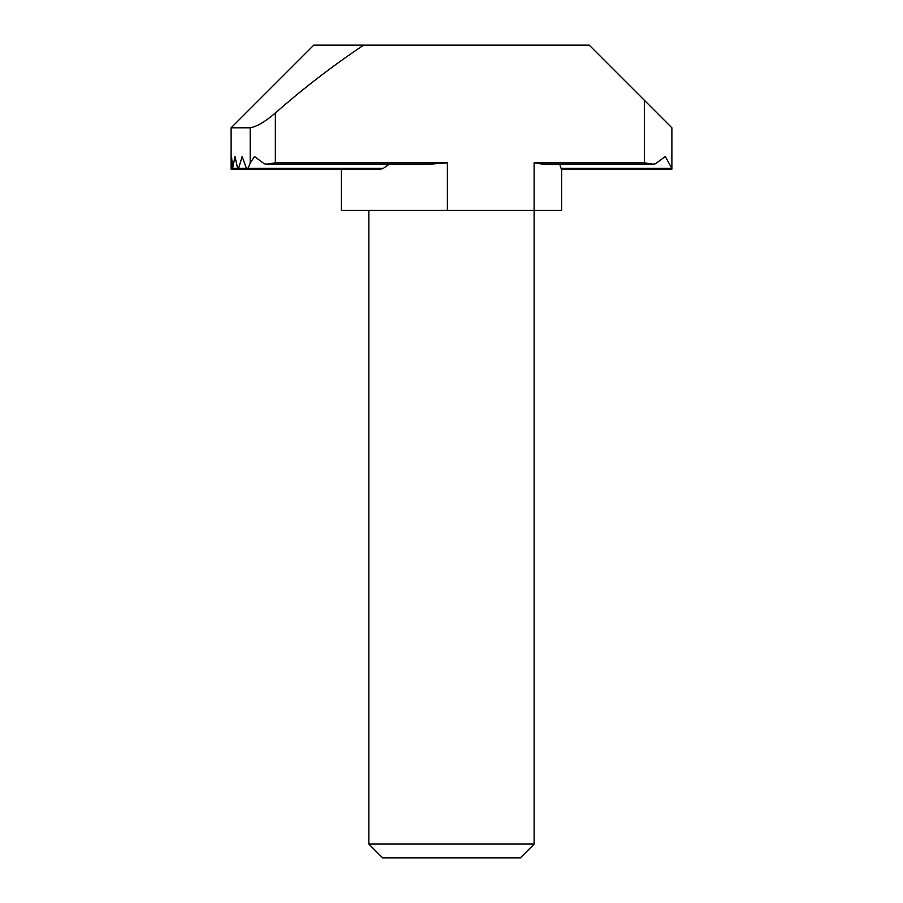 <?xml version="1.0" encoding="UTF-8"?>
<svg xmlns="http://www.w3.org/2000/svg" width="903" height="903" viewBox="0 0 903 903"><rect width="100%" height="100%" fill="white"/><g stroke="black" fill="none" stroke-linecap="round" stroke-linejoin="round"><path stroke-width="1.35" d="M430.325 164.177L266.757 164.177L275.359 162.8L447.369 162.8L430.325 164.177M652.948 164.177L542.748 164.177L534.147 162.8L644.347 162.8L652.948 164.177L655.476 163.782L665.285 156.49L671.809 168.319L561.61 168.319M534.147 844.079L520.376 857.85L382.624 857.85L368.853 844.079L534.147 844.079L534.147 210.444L341.3 210.444L341.3 169.121L231.112 169.121L231.54 156.49L232.602 168.319L235.017 156.49L237.613 168.319L238.618 168.319L242.139 156.49L246.417 168.319L247.986 168.319L250.199 163.183L250.199 127.797L231.112 127.797L231.112 169.121L231.112 168.319L246.417 168.319L247.185 169.121L380.897 169.121L383.391 168.319L389.261 164.177M671.584 169.121L561.384 169.121M356.741 169.121L238.11 169.121M671.888 168.319L671.888 127.797L671.888 169.121L561.7 169.121L561.7 210.444L534.147 210.444L534.147 162.8M344.946 169.121L232.839 169.121M368.853 844.079L368.853 210.444M559.736 164.177L561.023 168.319M266.757 164.177L264.229 163.782L254.432 156.49L250.199 163.183M644.347 162.8L644.347 100.244L589.241 45.15L363.616 45.15C332.665 65.817 303.25 88.438 275.359 113.01L275.359 162.8M231.112 169.121L231.112 127.797L313.759 45.15L363.616 45.15M644.347 100.244L671.888 127.797M250.199 127.797C256.745 126.668 265.132 121.747 275.359 113.01M258.653 100.244L231.112 127.797M247.986 168.319L383.391 168.319M447.369 210.444L447.369 162.8"/></g></svg>
